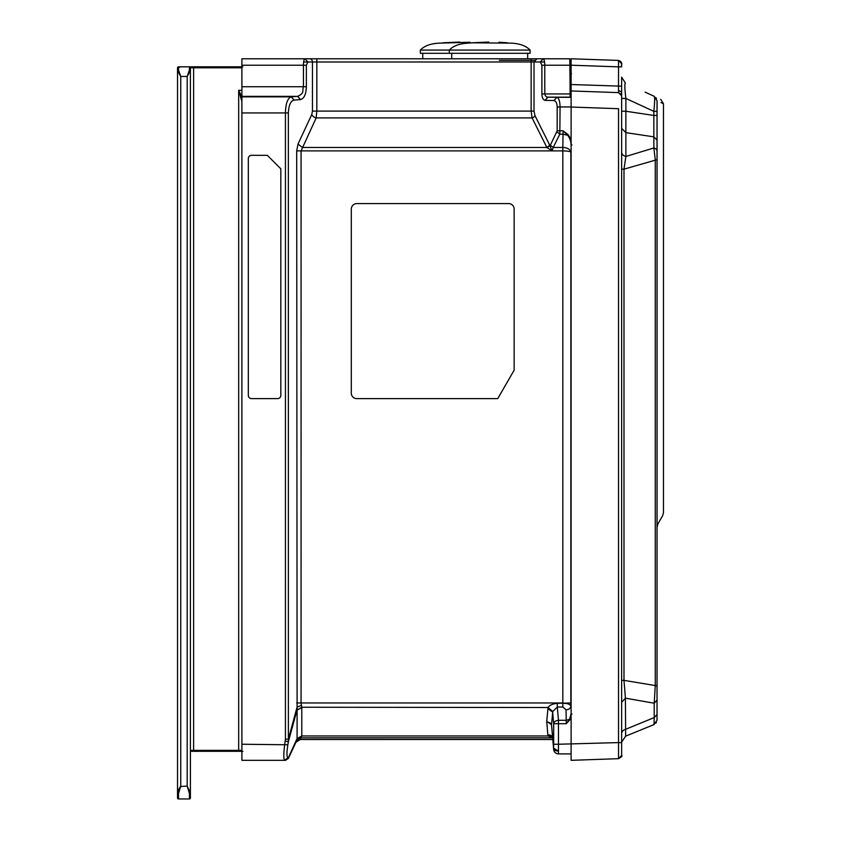 <?xml version="1.0" encoding="UTF-8"?>
<svg xmlns="http://www.w3.org/2000/svg" width="841" height="841" viewBox="0 0 841 841"><rect width="100%" height="100%" fill="white"/><g stroke="black" fill="none" stroke-linecap="round" stroke-linejoin="round"><path stroke-width="1.26" d="M470.003 42.229L439.486 43.143C430.802 43.48 424.421 45.792 420.342 50.082L420.342 53.309L530.082 53.309L530.082 50.082C525.993 45.792 519.612 43.48 510.929 43.143L471.833 42.807L488.758 42.05M422.75 53.309L422.75 58.775M442.871 42.807L459.796 42.05M241.893 111.485L241.893 101.498L238.676 90.313L241.893 90.313M241.893 96.936L238.676 90.313L238.676 750.351L193.619 750.351L193.619 751.318L190.402 751.318L238.676 751.318L193.619 751.318M242.86 66.817L189.435 66.817L193.619 66.817L193.619 750.351L190.402 750.351L190.402 87.895M180.752 66.817L178.492 66.817A0.967 0.967 -0 0 0 177.525 67.785L177.525 78.087L177.525 67.785A0.967 0.967 0 0 1 178.492 66.817L189.435 66.817A0.967 0.967 90 0 1 190.402 67.785L190.402 793.021M238.697 66.817L189.435 66.817A0.967 0.967 180 0 1 190.402 67.785L190.402 70.034L190.402 67.785A0.967 0.967 180 0 0 189.435 66.817L189.435 69.992L187.186 76.478L187.186 786.072L190.402 793.042L190.402 797.983A0.967 0.967 -0 0 1 189.435 798.95L178.492 798.95A0.967 0.967 0 0 1 177.525 797.983L177.525 70.633L180.752 76.478L178.492 69.992L177.525 70.633M242.86 751.318L190.402 751.318L242.86 751.318L238.676 751.318L238.676 750.351L241.893 750.351L241.893 573.467L241.893 750.361M190.402 78.087L190.402 67.785A0.967 0.967 -0 0 0 189.435 66.817A0.967 0.967 180 0 1 190.402 67.785L241.893 67.785M190.402 793.042L189.435 793.61L189.435 798.95A0.967 0.967 0 0 0 190.402 797.983A0.967 0.967 0 0 1 189.435 798.95L189.435 789.941L189.435 793.61L187.186 786.072L180.584 786.482M189.435 69.992L190.402 70.633L187.186 76.478L180.752 76.478L180.752 786.072L178.492 793.61L177.525 793.042L180.752 786.072M179.974 788.028L178.492 793.547M178.66 789.615L179.501 788.112M180.72 786.125L180.09 787.134M177.525 797.983A0.967 0.967 0 0 0 178.492 798.95A0.967 0.967 0 0 1 177.525 797.983A0.967 0.967 0 0 0 178.492 798.95A0.967 0.967 0 0 1 177.525 797.983A0.967 0.967 0 0 0 178.492 798.95L178.492 793.61M180.699 786.156L179.837 787.554M645.11 92.132L654.287 96.368C662.824 100.31 662.824 100.31 654.287 96.368L657.063 100.752C665.609 104.683 665.609 104.683 657.063 100.752L657.063 523.575C665.599 508.868 665.599 508.868 657.063 523.575L657.893 523.911L657.063 523.575L657.893 523.911L657.22 525.614M621.636 77.288L621.636 754.913M621.636 744.306L621.636 729.221M657.031 139.259L657.031 140.058L653.856 136.852L653.856 147.974L655.265 159.664L655.265 685.846L654.203 703.223L657.031 700.111L657.031 714.493L657.031 115.459L653.856 115.459L653.856 136.852L625.872 132.636L621.636 128.358L621.636 107.07M571.113 744.474L571.113 755.092L571.113 753.893L570.44 753.893M661.005 102.56L663.213 103.58M657.031 157.509L657.031 151.979M625.378 83.028L621.636 77.183L625.378 83.028C624.527 83.616 624.695 88.757 625.872 98.439L625.872 156.479L653.856 147.974A4.825 3.417 0 0 1 657.031 151.18L657.031 122.818M657.031 118.875L657.063 100.752M657.031 110.676L657.031 100.741M657.031 524.479L657.031 525.047M657.031 524.521L657.031 525.972M657.031 527.023L657.031 528.59M657.031 530.187L657.031 528.337M621.636 152.2L621.636 152.2A6.434 4.552 0 0 0 625.872 156.479L623.99 169.167L623.99 680.358L657.031 685.846L657.031 699.512M657.031 715.039L657.031 608.222M657.031 719.023L657.031 717.72M657.031 100.731L654.235 96.347C654.897 97.125 654.782 102.129 653.856 111.359L657.031 111.359L657.031 115.459L657 111.359M657.031 154.281L657.031 155.133M657.031 685.846L657.031 714.493L654.203 717.594L654.035 724.553L657.031 720.243L657.031 714.493M657.031 719.087L657.031 720.085M657.031 720.075L657.031 718.456M657.031 718.161L657.031 716.889M657.031 101.772L657.031 107.049M657.031 115.459L657.031 121.567M656.485 98.492L655.969 97.703L656.485 98.492M654.035 724.553L625.63 736.169L654.035 724.553M655.969 723.102L656.4 722.461L655.969 723.102M621.636 685.121L621.636 680.358L623.99 680.358L625.41 698.167L621.636 702.309M621.636 734.193L621.636 733.52A6.434 4.552 0 0 1 625.41 729.378L654.203 717.594L654.203 703.223L625.41 698.167L625.63 736.169L621.636 742.13L625.63 736.169M621.636 86.781L621.636 77.425M621.636 91.89L621.636 89.745M621.615 63.317L621.636 66.859L621.636 63.643L618.524 60.426C623.948 63.695 620.795 63.821 621.636 66.859L618.524 66.859L618.524 60.426L571.113 58.775L571.113 65.209L618.524 66.859L618.524 92.615L571.113 90.954L571.113 65.209M621.636 111.243L625.872 111.243L653.856 115.459L653.856 111.359L625.872 98.439L621.636 98.439M657.031 159.664L623.99 169.167L621.636 169.167M621.636 95.727L621.636 108.689L621.636 95.727L618.524 92.615L621.636 95.832L621.636 86.181L571.113 84.521M621.636 755.46L618.524 758.677C621.488 757.068 622.529 756.006 621.636 755.481L621.636 742.592L618.524 742.592L618.524 758.677L571.113 760.327L571.113 755.638M571.113 90.954L571.113 760.327M571.113 88.158L571.113 106.818M621.636 91.932L618.577 90.523L621.636 91.932M295.895 742.298L300.269 739.512L552.8 739.512L553.672 749.489C554.135 752.201 555.743 753.662 558.477 753.893L566.119 753.893L558.477 753.893C555.733 753.662 554.135 752.201 553.672 749.489L552.768 738.377C552.348 736.495 550.781 735.686 548.069 735.949L301.793 735.949L300.3 739.449L552.789 739.449M311.79 114.502A4.825 3.238 -155 0 0 316.163 117.919L301.067 150.886L296.694 150.886L298.008 144.053L311.79 114.502L312.453 111.096L312.453 61.992L304.137 61.992M552.011 150.886L301.067 150.886L301.067 702.96L562.829 702.96L562.829 150.886C567.686 150.981 570.366 151.422 570.871 152.21C570.219 149.267 567.538 147.69 562.808 147.469L562.829 150.886L552.011 150.886L546.86 147.469L549.741 145.199L552.011 150.886L553.199 147.469L550.319 145.199L547.155 147.858M308.458 58.775L569.756 58.775L569.872 63.327L571.764 65.22L569.872 63.327L570.145 97.157L547.964 97.157C546.272 97.072 545.21 96 544.779 93.94L570.145 93.94M284.395 760.106L284.731 760.327C283.512 759.37 283.512 754.009 284.731 744.243L285.435 739.176L285.435 112.936C285.656 103.632 287.59 98.271 291.228 96.852L241.893 96.852L241.893 58.775L309.53 58.775A3.217 2.912 -90 0 1 312.453 61.992L540.29 61.992L543.17 58.775C544.19 59.259 544.726 61.404 544.779 65.209L569.925 65.209L569.756 58.775M282.576 58.775L277.845 58.775M304.169 58.775L316.826 58.775L304.169 58.775M530.587 58.775L544.884 58.775L530.587 58.775M566.603 58.775L560.936 58.775M311.464 58.775L306.776 58.775M571.113 753.893L568.264 753.893M568.306 753.893L566.287 753.893M241.893 65.209L303.443 65.209C303.496 61.435 303.99 59.28 304.947 58.775L307.859 61.992L312.453 61.992M241.893 96.852L241.893 760.327L285.435 760.327L288.389 757.646L285.267 760.327M285.435 760.327L288.358 758.477L297.062 739.796L298.902 737.883M566.119 753.893L569.441 753.893M307.859 61.992L306.366 65.209L306.366 86.718C306.124 94.15 304.2 98.439 300.573 99.585L297.651 96.368L291.228 96.852L294.15 100.068C290.723 100.815 288.789 105.104 288.358 112.936L288.389 741.657L297.104 709.646L296.694 150.886M280.831 395.396A3.217 3.217 0 0 1 277.614 398.613L251.543 398.613A3.217 3.217 0 0 1 248.326 395.396L248.326 158.539A3.217 3.217 0 0 1 251.543 155.322L267.312 155.322L280.831 168.831L280.831 395.396M241.893 86.718L303.443 86.718C302.024 91.322 304.81 92.888 297.651 96.368L241.893 96.368M571.113 73.735L570.145 73.735L570.145 93.267L571.113 91.49M550.319 145.199L557.184 130.797L557.184 106.965C557.068 103.222 556.006 101.078 553.998 100.531L545.094 100.373C543.107 99.848 542.046 97.703 541.898 93.94L541.898 65.209L544.779 65.209L544.779 93.94L541.898 93.94M544.558 61.992L540.29 61.992L541.898 65.209M571.113 107.038L618.524 108.689L618.524 742.592L558.477 744.243L558.477 753.893C555.733 753.662 554.135 752.201 553.672 749.489A4.825 4.825 0 0 0 558.477 753.893A4.825 4.825 0 0 1 553.672 749.489L553.546 748.08L553.672 749.489M534.024 111.096L534.971 115.648A3.217 2.145 153.4 0 1 532.09 117.919L316.163 117.919L316.826 111.096L534.024 111.096L534.024 61.992L536.905 58.775L531.144 58.775L531.144 111.096L532.09 117.919L546.86 147.469L302.392 147.469L298.008 144.053M288.358 758.477L287.853 757.646C286.655 756.879 286.655 752.579 287.853 744.779L288.389 741.657L285.267 741.121M545.094 100.373L547.964 97.157L556.879 97.314C558.897 98.103 559.959 101.319 560.064 106.965L557.184 106.965M556.952 131.932L559.833 134.203L560.064 106.965L571.113 106.965M301.435 737.357L297.062 739.796L297.104 738.976L301.793 736.19M552.579 737.694L548.069 735.949L547.838 734.813L546.724 721.294L548.069 707.512C549.404 705.263 552.484 703.864 557.31 703.328L570.871 702.96L570.86 706.377C570.23 704.253 567.549 703.244 562.829 703.328L562.829 707.018L557.31 707.018L557.31 703.328M571.113 718.288L566.266 723.712L566.224 720.295L558.477 720.295L558.477 744.243L553.672 744.243L553.546 747.66L551.538 724.711L553.82 750.34M568.264 134.749L567.696 135.296L563.039 134.203L562.808 147.469L553.199 147.469L559.833 134.203L563.039 134.203L563.113 130.797L568.264 134.749L571.113 139.585M296.694 702.96L301.067 702.96L301.446 705.347L297.073 707.144L288.358 739.176L285.435 739.176M356.784 398.613A5.466 5.466 0 0 1 351.307 393.136L351.307 209.062A5.466 5.466 0 0 1 356.784 203.596L508.679 203.596A5.466 5.466 0 0 1 514.145 209.062L514.145 370.187L497.735 398.613L356.784 398.613M557.184 130.797L563.113 130.797L567.696 135.296C569.946 138.208 571.05 141.435 570.997 144.978L571.964 144.978M570.272 719.78L569.599 719.297L566.266 723.712L553.672 723.712L553.672 744.243M571.964 714.02L570.997 714.02L569.599 719.297L566.224 720.295L566.035 709.793L562.829 707.018M301.446 705.347L301.793 707.239L297.094 710.119L301.793 707.512L301.793 735.949L297.094 738.556L297.094 710.119M301.793 707.239L548.069 707.512L552.758 711.475L551.538 724.711L546.724 721.294M535.875 58.775L499.344 58.775M552.758 711.475L557.31 707.018L558.477 720.295C555.596 720.653 553.988 721.799 553.672 723.712L552.642 712.033L547.838 708.616M353.325 58.775L351.643 58.775M339.743 58.775L338.807 58.775M401.052 58.765L408.043 58.775L401.052 58.765M366.192 58.775L371.207 58.775M308.353 58.775L316.826 58.775L316.826 111.096L312.453 111.096M420.342 50.082L449.304 50.082L449.304 53.309M451.712 53.309L451.712 58.775M527.664 53.309L527.664 58.775M498.965 42.229L507.554 42.807M530.082 50.082L449.304 50.082C453.383 45.792 459.764 43.48 468.448 43.143L471.833 42.807M178.292 66.838L177.525 67.785A0.967 0.967 0 0 1 178.492 66.817L178.492 69.992M287.853 757.688L286.928 759.434M286.613 759.707L284.731 760.327L287.853 757.646M300.573 99.585L294.15 100.068M306.366 86.718L303.443 86.718L303.443 65.209L306.366 65.209M241.893 744.243L287.853 744.779M288.358 112.936L241.893 112.936M570.103 72.337L571.512 73.735M534.971 115.648L549.741 145.199M295.927 742.235A4.825 4.825 -155 0 1 300.3 739.449M547.838 734.813C550.613 734.876 552.211 735.875 552.642 737.809L301.057 737.83L296.684 740.616M571.113 97.136L570.145 97.136M553.998 100.531L556.879 97.314L571.113 97.314M534.424 60.373L499.344 60.373M297.094 738.556L288.389 757.646M553.546 748.08L558.35 751.066C555.586 751.002 553.977 750.004 553.546 748.08L551.538 725.131C551.107 723.197 549.499 722.198 546.724 722.135M570.871 702.96L570.871 152.21L570.86 706.377C570.534 708.416 568.926 709.552 566.035 709.793M180.1 66.817L179.165 67.574M663.475 512.547L663.475 103.695M663.465 512.547L662.708 515.586L657.893 523.922M663.465 103.695L660.669 99.312M657.21 525.646L657.094 526.266M657.893 523.911L657.031 527.475M657.031 528.674L657.031 527.664M657.031 530.272L657.031 529.525M657.031 529.189L657.031 528.295M657.031 719.223L657.031 718.445M621.835 78.77L621.636 77.309M621.636 77.193L621.825 78.739M621.636 152.526L621.636 166.066M621.636 735.423L621.636 737.126M618.524 92.615L621.236 94.276M621.636 89.64L621.636 90.618M621.636 751.696L621.636 744.201M621.636 64.589L620.732 61.414L618.524 60.426M316.826 58.775L309.53 58.775M297.062 739.796L296.621 740.763L297.062 739.796"/></g></svg>
